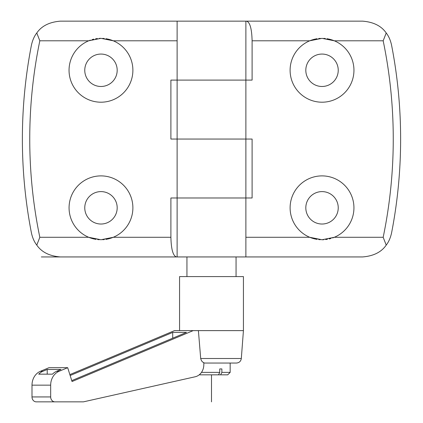 <?xml version="1.0" encoding="UTF-8"?>
<svg xmlns="http://www.w3.org/2000/svg" width="423" height="423" viewBox="0 0 423 423"><rect width="100%" height="100%" fill="white"/><g stroke="black" fill="none" stroke-linecap="round" stroke-linejoin="round"><path stroke-width="0.63" d="M246.466 21.15L60.399 21.15C49.486 22.022 41.613 25.962 36.785 32.978L39.825 40.798A483.859 483.859 0 0 0 39.825 237.287L36.785 245.107C41.623 252.129 49.491 256.074 60.399 256.941L362.601 256.941C373.514 256.068 381.387 252.124 386.215 245.107L383.175 237.287A483.859 483.859 0 0 0 383.175 40.798L386.215 32.978C381.377 25.962 373.509 22.017 362.601 21.15L246.466 21.15C249.908 22.038 251.785 28.584 252.103 40.798L252.103 80.095L245.885 80.095L245.885 139.045L252.103 139.045L252.103 197.99L170.897 197.99L170.897 237.287L113.253 237.287L100.975 239.746L88.693 237.287L39.825 237.287M312.602 39.767A31.931 31.931 0 0 0 309.747 40.798L322.025 38.345L334.307 40.798L383.175 40.798M386.215 32.978C388.652 36.082 390.429 40.079 391.534 44.981A491.225 491.225 0 0 1 391.534 233.11C390.408 238.038 388.637 242.041 386.215 245.107M322.025 224.026A16.211 16.211 0 0 1 305.813 207.815A16.211 16.211 0 0 1 322.025 191.603A16.211 16.211 0 0 1 338.236 207.815A16.211 16.211 0 0 1 322.025 224.026M332.626 237.932A31.931 31.931 0 0 0 334.307 237.287L322.025 239.746A31.931 31.931 0 0 0 323.828 239.693M325.62 239.545A31.931 31.931 0 0 0 327.402 239.291M329.168 238.937A31.931 31.931 0 0 0 330.913 238.482M320.327 239.698A31.931 31.931 0 0 1 318.683 239.571M317.097 239.365A31.931 31.931 0 0 1 315.563 239.085M315.315 239.032A31.931 31.931 0 0 1 312.909 238.419M312.602 238.323A31.931 31.931 0 0 1 322.025 175.889A31.931 31.931 0 0 1 334.307 237.287L383.175 237.287M322.025 239.746L309.747 237.287L245.885 237.287M252.103 40.798L309.747 40.798A31.931 31.931 0 0 0 322.025 102.202A31.931 31.931 0 0 0 331.442 39.762M245.885 256.941L245.885 197.99L177.115 197.99L177.115 139.045L245.885 139.045L170.897 139.045L170.897 80.095L245.885 80.095L177.115 80.095L177.115 21.15M320.327 38.387A31.931 31.931 0 0 0 318.683 38.519M317.097 38.726A31.931 31.931 0 0 0 315.563 39.006M315.304 39.059A31.931 31.931 0 0 0 312.909 39.672M323.722 38.387A31.931 31.931 0 0 1 325.361 38.519M326.947 38.726A31.931 31.931 0 0 1 328.481 39.001M328.835 39.08A31.931 31.931 0 0 1 331.172 39.683M322.025 54.065A16.211 16.211 0 0 1 338.236 70.271A16.211 16.211 0 0 1 322.025 86.482A16.211 16.211 0 0 1 305.813 70.271A16.211 16.211 0 0 1 322.025 54.065M176.534 256.941C173.092 256.052 171.215 249.501 170.897 237.287M36.785 245.107C34.348 242.009 32.571 238.006 31.466 233.11A491.225 491.225 0 0 1 31.466 44.981C32.592 40.048 34.363 36.05 36.785 32.978M100.975 54.065A16.211 16.211 0 0 1 117.187 70.271A16.211 16.211 0 0 1 100.975 86.482A16.211 16.211 0 0 1 84.764 70.271A16.211 16.211 0 0 1 100.975 54.065M90.374 40.153A31.931 31.931 0 0 0 88.693 40.798L100.975 38.345A31.931 31.931 0 0 0 99.172 38.393M97.38 38.546A31.931 31.931 0 0 0 95.598 38.8M93.832 39.154A31.931 31.931 0 0 0 92.087 39.603M102.673 38.387A31.931 31.931 0 0 1 104.317 38.519M105.903 38.726A31.931 31.931 0 0 1 107.437 39.006M107.685 39.053A31.931 31.931 0 0 1 110.091 39.672M110.398 39.767A31.931 31.931 0 0 1 100.975 102.202A31.931 31.931 0 0 1 88.693 40.798L39.825 40.798M100.975 38.345L113.253 40.798L177.115 40.798M110.398 238.323A31.931 31.931 0 0 0 100.975 175.889A31.931 31.931 0 0 0 91.558 238.323M102.673 239.698A31.931 31.931 0 0 0 104.317 239.571M105.903 239.365A31.931 31.931 0 0 0 107.437 239.085M107.696 239.032A31.931 31.931 0 0 0 110.091 238.419M99.278 239.698A31.931 31.931 0 0 1 97.639 239.571M96.053 239.365A31.931 31.931 0 0 1 94.519 239.085M94.165 239.011A31.931 31.931 0 0 1 91.828 238.408M100.975 224.026A16.211 16.211 0 0 1 84.764 207.815A16.211 16.211 0 0 1 100.975 191.603A16.211 16.211 0 0 1 117.187 207.815A16.211 16.211 0 0 1 100.975 224.026M218.517 374.831L219.749 372.377L219.749 368.935L221.874 368.935L221.874 372.377L220.647 374.831L199.201 374.831M220.647 374.831L227.711 374.831L230.165 372.377L230.165 363.045L220.832 363.045M219.749 372.377L201.491 372.377M221.874 372.377L230.165 372.377M241.316 358.503L243.431 330.622L193.179 330.622L72.047 381.53L67.685 367.682L59.067 371.304A14.736 12.764 90 0 0 50.67 385.152L50.67 396.938A4.912 4.256 90 0 0 54.921 401.85L83.447 401.85L195.209 376.766A12.283 10.633 90 0 0 203.817 364.711L203.817 362.532C202.4 362.262 201.359 360.919 200.698 358.503L241.316 358.503C240.867 361.29 239.233 362.802 236.42 363.045L203.817 363.045M198.398 330.622L200.698 358.503M193.179 330.622L174.514 330.622L69.864 374.604M67.685 367.682L49.015 367.682L40.397 371.304A14.736 12.764 90 0 0 32 385.152L32 396.938A4.912 4.256 90 0 0 36.256 401.85L54.921 401.85M243.431 330.622L243.431 276.589L179.569 276.589L179.569 330.622M70.155 375.513L172.716 332.409L186.469 332.409L71.762 380.621M172.716 338.189L172.716 332.409M47.217 374.17L47.217 369.469L42.855 371.304A14.736 12.764 90 0 0 38.71 374.17L52.468 374.17A14.736 12.764 90 0 1 56.608 371.304L59.067 371.304M47.217 369.469L60.975 369.469L56.608 371.304M239.154 256.941L236.06 256.941L236.06 276.589M211.5 256.941L41.332 256.941M211.5 374.831L211.5 401.85L211.5 374.831M40.397 371.304L42.855 371.304M32 385.152L50.67 385.152M32 396.938L50.67 396.938M177.115 80.095L177.115 139.045M177.115 197.99L177.115 256.941M245.885 197.99L245.885 139.045M245.885 80.095L245.885 21.15M186.94 276.589L186.94 256.941"/></g></svg>
